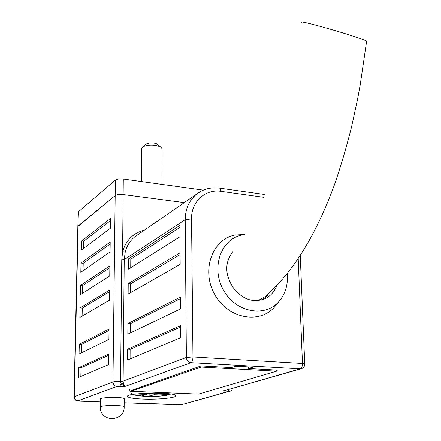 <?xml version="1.0" encoding="UTF-8"?>
<svg xmlns="http://www.w3.org/2000/svg" width="441" height="441" viewBox="0 0 441 441"><rect width="100%" height="100%" fill="white"/><g stroke="black" fill="none" stroke-linecap="round" stroke-linejoin="round"><path stroke-width="0.66" d="M201.135 367.055L130.922 391.283L198.522 394.116L276.678 371.19L201.135 367.055L201.124 365.92M276.678 371.19L276.639 370.093M130.922 391.283L130.927 390.291M77.853 226.371L78.448 211.741L115.36 180.099C117.019 179.029 119.665 178.677 123.293 179.046L203.345 190.132M78.448 211.741L77.848 226.58L115.178 195.572C116.843 194.542 119.5 194.2 123.144 194.553L184.316 202.59L123.144 194.553L122.598 251.772L125.244 251.954L124.23 259.65L123.127 381.156L123.419 383.72L124.842 386.514L121.077 383.885L120.575 381.366L121.766 259.964L122.598 251.772C126.027 240.202 133.298 233.002 144.411 230.174M170.948 394.089L168.699 394.502L156.373 393.995L156.373 393.102M154.063 393.085L154.063 394.734L166.444 395.241L169.3 394.491M156.373 393.995L159.003 393.152M150.717 393.113L148.942 393.692L142.614 393.433M136.12 394.006L146.66 394.436L141.804 396.018L149.141 396.31L154.063 394.734M146.66 394.436L146.666 393.598M149.146 393.62L149.141 396.31M162.045 149.135L162.045 148.507L160.237 146.715L155.761 145.392C149.99 144.709 145.569 145.282 142.504 147.118L141.55 148.97L141.412 181.554M145.668 144.428L145.905 144.229C147.856 143.06 150.662 142.691 154.317 143.127L157.161 143.97L158.258 144.951M276.65 370.396L277.51 370.142L248.459 368.538L252.891 367.149L235.819 366.19L231.481 367.596L201.096 365.92L130.927 390.561M142.702 399.083C158.336 399.772 177.734 397.765 175.65 395.583C174.327 391.718 123.838 392.859 127.642 396.674C128.849 397.892 133.871 398.692 142.702 399.083M124.235 398.945L124.235 398.719C123.728 396.834 98.751 397.253 100.454 399.116L100.333 406.883M128.138 294.053L128.221 283.657L180.088 252.831L180.171 264.374L128.138 294.053M127.62 359.939L127.703 349.145L180.595 325.64L180.678 337.668L127.62 359.939M128.331 269.197L128.414 258.944L179.895 225.439L179.978 236.8L128.331 269.197M127.824 334.146L127.907 323.507L180.397 297.096L180.479 308.932L127.824 334.146M80.824 272.312L81.023 263.057L110.195 242.065L110.068 251.96L80.824 272.312M80.345 294.726L80.543 285.349L109.881 265.901L109.748 275.928L80.345 294.726M78.57 377.452L78.779 367.634L108.723 354.073L108.585 364.613L78.57 377.452M228.124 389.623L300.271 368.83L190.953 362.651L124.842 386.514L116.981 386.481L77.958 400.83L79.204 401.128L76.133 400.544C74.623 399.281 73.912 398.113 74 397.032L74.286 396.751L78.129 225.99L115.178 195.572C116.843 194.542 119.5 194.2 123.144 194.553L123.293 179.046M79.854 317.426L80.058 307.934L109.566 290.068L109.429 300.238L79.854 317.426M79.071 353.98L79.281 344.283L109.054 329.025L108.916 339.416L79.071 353.98M81.298 250.179L81.491 241.04L110.504 218.549L110.377 228.311L81.298 250.179M245.009 234.518L234.976 235.075C212.364 239.353 201.09 270.101 214.519 294.097C227.468 318.369 259.038 324.664 274.44 307.151L277.554 303.199M244.975 234.579L241.999 235.053C221.117 239.033 210.831 267.478 223.251 289.671C235.229 312.118 264.357 318.049 278.596 301.881C284.765 294.891 287.714 286.275 287.455 276.033L287.284 273.481M232.903 251.579C224.612 262.538 224.739 274.605 233.278 287.775C242.826 299.83 253.674 303.358 265.824 298.359C270.917 295.635 274.528 291.391 276.639 285.619M124.202 402.776L181.769 404.64L228.791 391.382L223.273 390.842L225.395 390.406M119.776 386.288L121.077 383.885L123.419 383.72M248.415 366.895L248.459 368.538M80.852 376.476L81.034 367.75L78.779 367.634M81.034 367.75L108.706 355.297M82.109 316.114L82.274 308.105L80.058 307.934M82.274 308.105L109.544 291.705M82.583 293.293L82.748 285.548L80.543 285.349M82.748 285.548L109.859 267.687M81.348 352.866L81.519 344.427L79.281 344.283M81.519 344.427L109.032 330.408M83.051 270.757L83.211 263.271L81.023 263.057M83.211 263.271L110.173 243.994M83.514 248.509L83.669 241.277L81.491 241.04M83.669 241.277L110.482 220.627M130.073 358.908L130.139 349.294L127.703 349.145M130.139 349.294L180.606 327.007M130.729 267.693L130.79 259.187L128.414 258.944M130.79 259.187L179.911 227.424M130.547 292.681L130.613 283.872L128.221 283.657M130.613 283.872L180.099 254.65M130.26 332.977L130.327 323.683L127.907 323.507M130.327 323.683L180.408 298.645M262.103 299.847L266.375 296.617L269.787 292.361M258.068 300.619L264.501 297.041C286.832 278.067 312.52 244.672 334.554 184.487C340.667 166.797 346.317 147.691 351.494 127.162L357.563 99.197L360.187 85.008L366.642 41.057C364.448 39.899 357.623 37.529 346.168 33.946C323.694 26.918 297.587 20.159 302.024 22.441M366.592 41.471L366.647 41.057M115.36 180.099L112.962 381.978C114.484 381.515 117.019 381.311 120.575 381.366L123.127 381.156L186.383 357.447L185.214 219.684L124.23 259.65L121.766 259.964M168.699 394.502L168.986 393.819M135.189 394.122C134.505 395.23 137.989 395.968 145.651 396.349C154.168 396.597 161.097 396.227 166.444 395.241M79.204 401.128L100.41 401.905L79.126 401.15M77.958 400.83C75.687 400.511 74.463 399.149 74.286 396.751L112.962 381.978C113.177 384.613 114.517 386.112 116.981 386.481M263.602 197.265L221.007 191.344C205.341 188.776 191.058 201.724 191.543 218.94L192.971 356.945L302.471 363.439L298.193 258.635M137.702 234.816L135.056 236.641C130.205 240.51 126.936 245.615 125.244 251.954M191.543 218.94L185.214 219.684C185.358 208.769 189.189 200.214 196.708 194.023L201.35 191.058M124.202 402.798L179.305 404.788M181.769 404.64L229.579 391.321M228.791 391.382L230.015 391.2C230.797 391.316 231.74 390.34 232.837 388.273M227.87 391.046L229.199 389.315M304.753 364.084L302.471 363.439C302.443 366.333 301.71 368.136 300.271 368.83L301.65 368.626C303.739 367.766 304.77 366.19 304.742 363.886L300.249 255.532M221.007 191.344L219.888 188.186L219.304 188.103M190.953 362.651C192.204 361.896 192.877 359.999 192.971 356.945L186.383 357.447C186.686 360.457 188.208 362.193 190.953 362.651M124.169 406.889L124.169 406.674C123.899 405.24 104.622 405.092 101.006 406.508L100.333 407.082C99.716 422.605 124.825 422.153 124.169 406.674L124.235 398.719M167.376 395.191C163.242 396.161 155.849 396.558 145.194 396.371C131.22 394.607 132.465 396.272 129.081 388.708M162.045 148.507L162.112 184.421M145.905 144.229L142.504 147.118M157.161 143.97L160.237 146.715M77.848 226.58L74 396.933M264.721 194.487L219.888 188.186C211.245 186.967 203.516 188.913 196.708 194.023L137.719 234.805M241.999 235.053L234.976 235.075M278.596 301.881L274.44 307.151M179.206 404.81L182.469 404.584M225.461 390.384L301.159 368.77M127.647 396.189L127.642 396.674M262.985 299.566L265.824 298.359"/></g></svg>
